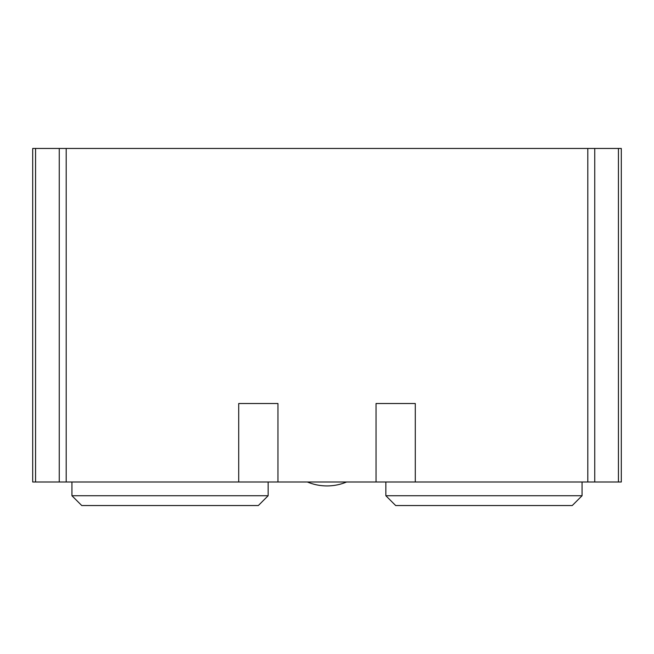 <?xml version="1.0" encoding="UTF-8"?>
<svg xmlns="http://www.w3.org/2000/svg" width="654" height="654" viewBox="0 0 654 654"><rect width="100%" height="100%" fill="white"/><g stroke="black" fill="none" stroke-linecap="round" stroke-linejoin="round"><path stroke-width="0.98" d="M415.29 481.998L376.05 481.998L376.05 403.518L415.29 403.518L415.29 481.998L594.739 481.998L594.739 148.458L587.807 148.458L587.807 481.998M277.95 481.998L238.71 481.998L238.71 403.518L277.95 403.518L277.95 481.998L376.05 481.998M594.739 481.998L621.3 481.998L621.3 148.458L594.739 148.458M32.7 148.458L32.7 481.998L35.569 481.998L35.569 148.458L32.7 148.458M35.569 148.458L59.261 148.458L59.261 481.998L35.569 481.998M238.71 481.998L66.193 481.998L66.193 148.458L59.261 148.458M66.193 148.458L587.807 148.458M59.261 481.998L66.193 481.998M339.892 481.998L346.62 481.998A51.012 51.012 0 0 1 307.38 481.998L327 481.998M268.14 481.998L268.14 495.732L71.94 495.732L71.94 481.998M71.94 495.732L81.75 505.542L258.33 505.542L268.14 495.732M582.06 481.998L582.06 495.732L385.86 495.732L385.86 481.998M385.86 495.732L395.67 505.542L572.25 505.542L582.06 495.732M618.431 481.998L618.431 148.458"/></g></svg>

